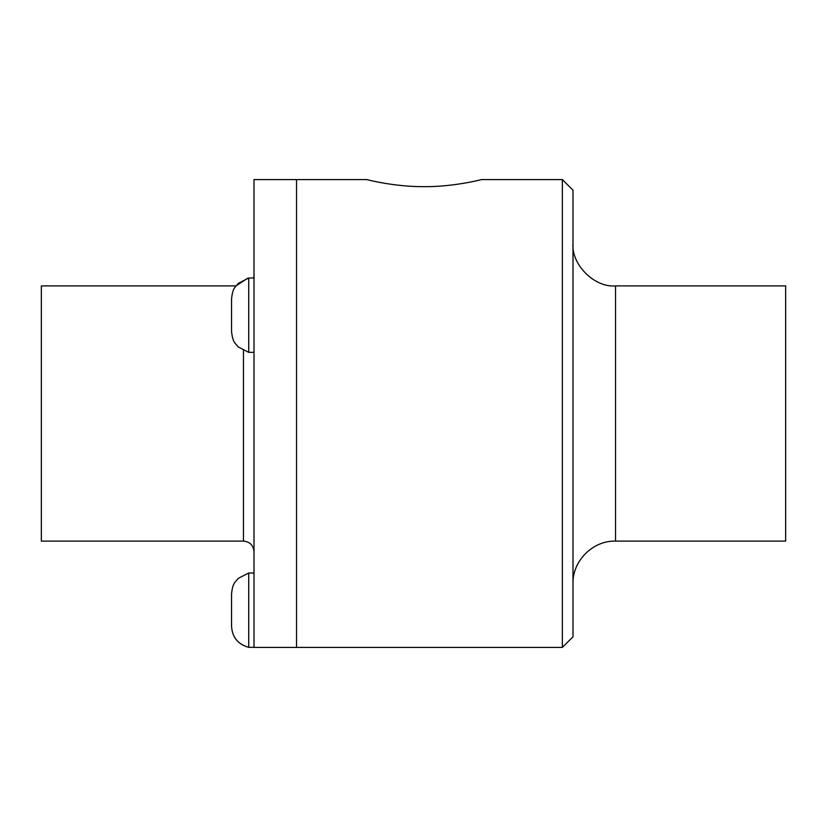 <?xml version="1.0" encoding="UTF-8"?>
<svg xmlns="http://www.w3.org/2000/svg" width="827" height="827" viewBox="0 0 827 827"><rect width="100%" height="100%" fill="white"/><g stroke="black" fill="none" stroke-linecap="round" stroke-linejoin="round"><path stroke-width="1.24" d="M254.003 352.343L248.731 352.343L248.731 277.996L238.248 283.403C235.075 287.496 232.718 287.693 231.55 298.94L231.55 299.343M481.552 179.573C482.244 179.366 454.819 186.84 424.137 186.675C393.445 186.84 366.02 179.366 366.712 179.573C366.02 179.366 393.445 186.84 424.137 186.675C454.819 186.84 482.244 179.366 481.552 179.573L562.36 179.573L562.36 647.427L296.542 647.427L296.542 179.573L366.712 179.573M562.36 179.573L572.997 190.21L572.997 636.79L562.36 647.427M615.526 285.904L615.526 541.096L785.65 541.096L785.65 285.904L615.526 285.904C594.479 287.806 571.095 264.413 572.997 243.376M231.55 625.987C232.098 637.131 237.825 644.243 248.731 647.334L248.731 572.997L238.248 578.404C235.075 582.497 232.718 582.684 231.55 593.931L231.55 626.401M248.731 647.334L254.003 647.334M247.666 278.234L235.984 285.904L41.35 285.904L41.35 541.096L243.458 541.096C249.857 541.737 253.372 545.251 254.003 551.64M254.003 275.36L253.672 277.996M254.003 179.573L254.003 647.427L296.542 647.427L296.542 179.573L254.003 179.573M243.458 350.555L243.458 541.096M248.731 352.343L238.248 346.937C235.075 342.833 232.718 342.647 231.55 331.4L231.55 298.94M254.003 277.996L248.731 277.996M615.526 541.096C592.835 540.476 572.377 560.944 572.997 583.624M254.003 572.997L248.731 572.997"/></g></svg>
